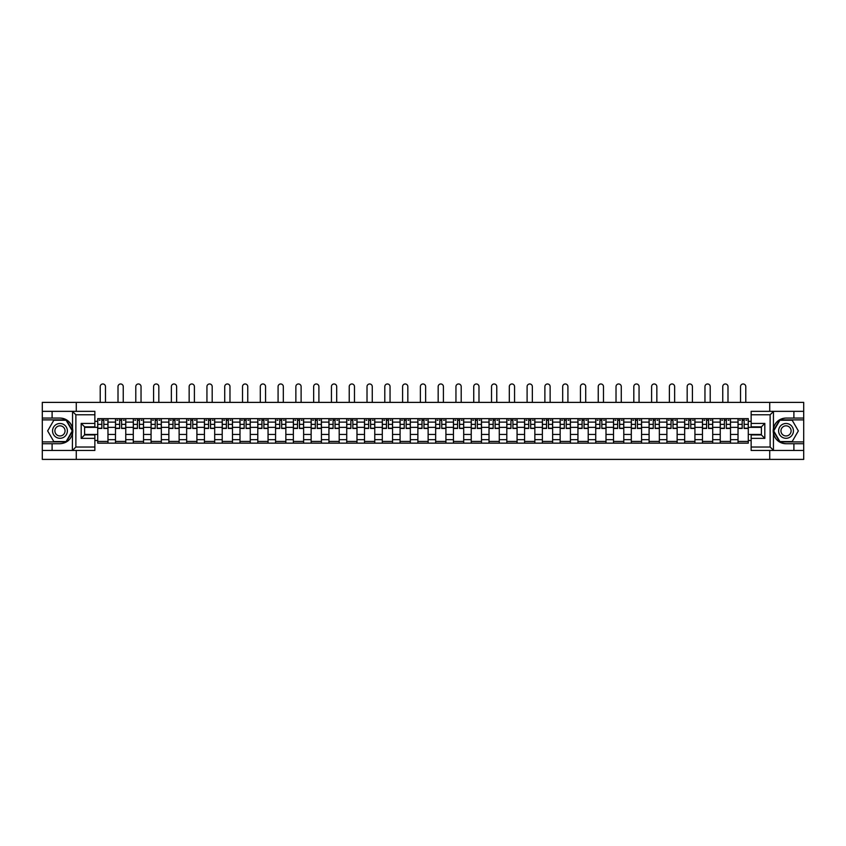 <?xml version="1.0" encoding="UTF-8"?>
<svg xmlns="http://www.w3.org/2000/svg" width="846" height="846" viewBox="0 0 846 846"><rect width="100%" height="100%" fill="white"/><g stroke="black" fill="none" stroke-linecap="round" stroke-linejoin="round"><path stroke-width="1.27" d="M94.858 414.762L75.876 414.762L72.354 411.346L94.858 411.346L94.858 426.849L84.6 426.849L84.6 434.939L94.858 434.939L94.858 450.453L72.354 450.453L72.555 428.414C70.789 422.017 66.591 418.569 59.971 418.072A12.827 12.827 0 0 1 72.555 433.374C70.789 439.783 66.591 443.23 59.971 443.727L42.3 443.727L42.3 459.399L803.7 459.399L803.7 419.891L779.674 419.891L773.318 430.9L779.674 441.898L803.7 441.898M786.029 418.072C779.409 418.569 775.211 422.017 773.445 428.414L773.445 433.374C775.211 439.783 779.409 443.23 786.029 443.727A12.827 12.827 0 0 1 773.202 430.9A12.827 12.827 0 0 1 786.029 418.072L803.7 418.072L803.7 402.389L42.3 402.389L42.3 441.898L66.326 441.898L72.682 430.9L66.326 419.891L42.3 419.891M115.5 443.156L115.5 422.112L107.971 422.112L107.971 443.156M107.971 422.112L107.971 418.643M115.5 422.112L115.5 418.643M125.758 418.643L125.758 443.156M133.287 443.156L133.287 418.643M143.545 418.643L143.545 443.156M151.074 443.156L151.074 418.643M161.332 418.643L161.332 443.156M168.862 443.156L168.862 418.643M179.119 418.643L179.119 443.156M186.649 443.156L186.649 418.643M196.906 418.643L196.906 443.156M204.436 443.156L204.436 418.643M214.694 418.643L214.694 443.156M222.212 443.156L222.212 418.643M232.481 418.643L232.481 443.156M240 443.156L240 418.643M250.268 418.643L250.268 443.156M257.787 443.156L257.787 418.643M268.055 418.643L268.055 443.156M275.574 443.156L275.574 418.643M285.842 418.643L285.842 443.156M293.361 443.156L293.361 418.643M303.629 418.643L303.629 443.156M311.148 443.156L311.148 418.643M321.417 418.643L321.417 443.156M328.935 443.156L328.935 418.643M339.193 418.643L339.193 443.156M346.723 443.156L346.723 418.643M356.98 418.643L356.98 443.156M364.51 443.156L364.51 418.643M374.767 418.643L374.767 443.156M382.297 443.156L382.297 418.643M392.555 418.643L392.555 443.156M400.084 443.156L400.084 418.643M410.342 418.643L410.342 443.156M417.871 443.156L417.871 418.643M428.129 418.643L428.129 443.156M435.658 443.156L435.658 418.643M445.916 418.643L445.916 443.156M453.445 443.156L453.445 418.643M463.703 418.643L463.703 443.156M471.233 443.156L471.233 418.643M481.49 418.643L481.49 443.156M489.02 443.156L489.02 418.643M499.277 418.643L499.277 443.156M506.807 443.156L506.807 418.643M517.065 418.643L517.065 443.156M524.583 443.156L524.583 418.643M534.852 418.643L534.852 443.156M542.371 443.156L542.371 418.643M552.639 418.643L552.639 443.156M560.158 443.156L560.158 418.643M570.426 418.643L570.426 443.156M577.945 443.156L577.945 418.643M588.213 418.643L588.213 443.156M595.732 443.156L595.732 418.643M606 418.643L606 443.156M613.519 443.156L613.519 418.643M623.788 418.643L623.788 443.156M631.306 443.156L631.306 418.643M641.564 418.643L641.564 443.156M649.094 443.156L649.094 418.643M659.351 418.643L659.351 443.156M666.881 443.156L666.881 418.643M677.138 418.643L677.138 443.156M684.668 443.156L684.668 418.643M694.926 418.643L694.926 443.156M702.455 443.156L702.455 418.643M712.713 418.643L712.713 443.156M720.242 443.156L720.242 418.643M730.5 418.643L730.5 443.156M738.029 443.156L738.029 418.643M738.029 434.432L730.5 434.432M720.242 434.432L712.713 434.432M702.455 434.432L694.926 434.432M684.668 434.432L677.138 434.432M666.881 434.432L659.351 434.432M649.094 434.432L641.564 434.432M631.306 434.432L623.788 434.432M613.519 434.432L606 434.432M595.732 434.432L588.213 434.432M577.945 434.432L570.426 434.432M560.158 434.432L552.639 434.432M542.371 434.432L534.852 434.432M524.583 434.432L517.065 434.432M506.807 434.432L499.277 434.432M489.02 434.432L481.49 434.432M471.233 434.432L463.703 434.432M453.445 434.432L445.916 434.432M435.658 434.432L428.129 434.432M417.871 434.432L410.342 434.432M400.084 434.432L392.555 434.432M382.297 434.432L374.767 434.432M364.51 434.432L356.98 434.432M346.723 434.432L339.193 434.432M328.935 434.432L321.417 434.432M311.148 434.432L303.629 434.432M293.361 434.432L285.842 434.432M275.574 434.432L268.055 434.432M257.787 434.432L250.268 434.432M240 434.432L232.481 434.432M222.212 434.432L214.694 434.432M204.436 434.432L196.906 434.432M186.649 434.432L179.119 434.432M168.862 434.432L161.332 434.432M151.074 434.432L143.545 434.432M133.287 434.432L125.758 434.432M115.5 434.432L107.971 434.432M738.029 427.357L730.5 427.357M720.242 427.357L712.713 427.357M702.455 427.357L694.926 427.357M684.668 427.357L677.138 427.357M666.881 427.357L659.351 427.357M649.094 427.357L641.564 427.357M631.306 427.357L623.788 427.357M613.519 427.357L606 427.357M595.732 427.357L588.213 427.357M577.945 427.357L570.426 427.357M560.158 427.357L552.639 427.357M542.371 427.357L534.852 427.357M524.583 427.357L517.065 427.357M506.807 427.357L499.277 427.357M489.02 427.357L481.49 427.357M471.233 427.357L463.703 427.357M453.445 427.357L445.916 427.357M435.658 427.357L428.129 427.357M417.871 427.357L410.342 427.357M400.084 427.357L392.555 427.357M382.297 427.357L374.767 427.357M364.51 427.357L356.98 427.357M346.723 427.357L339.193 427.357M328.935 427.357L321.417 427.357M311.148 427.357L303.629 427.357M293.361 427.357L285.842 427.357M275.574 427.357L268.055 427.357M257.787 427.357L250.268 427.357M240 427.357L232.481 427.357M222.212 427.357L214.694 427.357M204.436 427.357L196.906 427.357M186.649 427.357L179.119 427.357M168.862 427.357L161.332 427.357M151.074 427.357L143.545 427.357M133.287 427.357L125.758 427.357M115.5 427.357L107.971 427.357M84.6 434.432L97.713 434.432L97.713 427.357L84.6 427.357M94.858 421.319L97.713 421.319L97.713 427.357M748.287 427.357L748.287 434.432L761.4 434.432L761.4 427.357L748.287 427.357L748.287 418.643L97.713 418.643L97.713 421.319M748.287 421.319L751.142 421.319M751.142 440.47L748.287 440.47L748.287 434.432M97.713 434.432L97.713 443.156L748.287 443.156L748.287 440.47M97.713 440.47L94.858 440.47M769.723 459.399L769.723 450.453M769.723 411.346L769.723 402.389M76.277 459.399L76.277 450.453M76.277 411.346L76.277 402.389M107.971 441.443L97.713 441.443M101.869 420.346L103.815 420.346M125.758 441.443L115.5 441.443M119.656 420.346L121.602 420.346M143.545 441.443L133.287 441.443M137.443 420.346L139.389 420.346M161.332 441.443L151.074 441.443M155.23 420.346L157.176 420.346M179.119 441.443L168.862 441.443M173.018 420.346L174.953 420.346M196.906 441.443L186.649 441.443M190.805 420.346L192.74 420.346M214.694 441.443L204.436 441.443M208.592 420.346L210.527 420.346M232.481 441.443L222.212 441.443M226.379 420.346L228.314 420.346M250.268 441.443L240 441.443M244.166 420.346L246.101 420.346M268.055 441.443L257.787 441.443M261.953 420.346L263.889 420.346M285.842 441.443L275.574 441.443M279.74 420.346L281.676 420.346M303.629 441.443L293.361 441.443M297.528 420.346L299.463 420.346M321.417 441.443L311.148 441.443M315.315 420.346L317.25 420.346M339.193 441.443L328.935 441.443M333.102 420.346L335.037 420.346M356.98 441.443L346.723 441.443M350.889 420.346L352.824 420.346M374.767 441.443L364.51 441.443M368.676 420.346L370.611 420.346M392.555 441.443L382.297 441.443M386.453 420.346L388.399 420.346M410.342 441.443L400.084 441.443M404.24 420.346L406.186 420.346M428.129 441.443L417.871 441.443M422.027 420.346L423.973 420.346M445.916 441.443L435.658 441.443M439.814 420.346L441.76 420.346M463.703 441.443L453.445 441.443M457.601 420.346L459.547 420.346M481.49 441.443L471.233 441.443M475.389 420.346L477.324 420.346M499.277 441.443L489.02 441.443M493.176 420.346L495.111 420.346M517.065 441.443L506.807 441.443M510.963 420.346L512.898 420.346M534.852 441.443L524.583 441.443M528.75 420.346L530.685 420.346M552.639 441.443L542.371 441.443M546.537 420.346L548.472 420.346M570.426 441.443L560.158 441.443M564.324 420.346L566.26 420.346M588.213 441.443L577.945 441.443M582.111 420.346L584.047 420.346M606 441.443L595.732 441.443M599.899 420.346L601.834 420.346M623.788 441.443L613.519 441.443M617.686 420.346L619.621 420.346M641.564 441.443L631.306 441.443M635.473 420.346L637.408 420.346M659.351 441.443L649.094 441.443M653.26 420.346L655.195 420.346M677.138 441.443L666.881 441.443M671.047 420.346L672.982 420.346M694.926 441.443L684.668 441.443M688.824 420.346L690.77 420.346M712.713 441.443L702.455 441.443M706.611 420.346L708.557 420.346M730.5 441.443L720.242 441.443M724.398 420.346L726.344 420.346M748.287 441.443L738.029 441.443M742.185 420.346L744.131 420.346M105.464 402.389L105.464 386.601A2.623 2.623 87.3 0 0 102.842 383.978A2.623 2.623 87.3 0 0 100.219 386.601L100.219 402.389M103.815 428.446L103.815 418.749L107.918 418.749L107.918 428.446L103.815 428.446M101.869 420.24L103.815 420.24M99.246 420.24L100.05 420.24M105.634 420.24L106.437 420.24M101.869 418.749L97.766 418.749L97.766 428.446L101.869 428.446L101.869 418.749L103.815 418.749M123.252 402.389L123.252 386.601A2.623 2.623 87.3 0 0 120.629 383.978A2.623 2.623 87.3 0 0 118.006 386.601L118.006 402.389M121.602 428.446L121.602 418.749L125.705 418.749L125.705 428.446L121.602 428.446M119.656 420.24L121.602 420.24M117.034 420.24L117.837 420.24M123.421 420.24L124.225 420.24M119.656 418.749L115.553 418.749L115.553 428.446L119.656 428.446L119.656 418.749L121.602 418.749M141.039 402.389L141.039 386.601A2.623 2.623 87.3 0 0 138.416 383.978A2.623 2.623 87.3 0 0 135.794 386.601L135.794 402.389M139.389 428.446L139.389 418.749L143.492 418.749L143.492 428.446L139.389 428.446M137.443 420.24L139.389 420.24M134.821 420.24L135.624 420.24M141.208 420.24L142.012 420.24M137.443 418.749L133.34 418.749L133.34 428.446L137.443 428.446L137.443 418.749L139.389 418.749M52.103 443.727L52.103 450.453L42.3 450.453M72.354 450.453L52.103 450.453M42.3 443.727L42.3 441.898M72.354 411.346L52.103 411.346L52.103 418.072L42.3 418.072M52.103 411.346L42.3 411.346M59.971 418.072L52.103 418.072M84.6 426.849L81.184 423.423L94.858 423.423M94.858 438.365L81.184 438.365L84.6 434.939M72.555 450.347L75.876 447.026L94.858 447.026M773.646 411.346L770.124 414.762L751.142 414.762L751.142 411.346L803.7 411.346M793.897 418.072L793.897 411.346M751.142 447.026L770.124 447.026L773.646 450.453L751.142 450.453L751.142 434.939L761.4 434.939L761.4 426.849L751.142 426.849L751.142 414.762M803.7 418.072L803.7 419.891M773.646 450.453L793.897 450.453L793.897 443.727L803.7 443.727M793.897 450.453L803.7 450.453M786.029 443.727L793.897 443.727M761.4 434.939L764.816 438.365L751.142 438.365M751.142 423.423L764.816 423.423L761.4 426.849M52.558 430.9A7.413 7.413 0 0 0 59.971 438.302A7.413 7.413 0 0 0 67.384 430.9A7.413 7.413 0 0 0 59.971 423.486A7.413 7.413 0 0 0 52.558 430.9M54.895 430.9A5.076 5.076 0 0 0 59.971 435.965A5.076 5.076 0 0 0 65.047 430.9A5.076 5.076 0 0 0 59.971 425.824A5.076 5.076 0 0 0 54.895 430.9M66.125 420.24L72.28 430.9L66.125 441.559L53.816 441.559L47.662 430.9L53.816 420.24L66.125 420.24M778.616 430.9A7.413 7.413 0 0 0 786.029 438.302A7.413 7.413 0 0 0 793.442 430.9A7.413 7.413 0 0 0 786.029 423.486A7.413 7.413 0 0 0 778.616 430.9M780.953 430.9A5.076 5.076 0 0 0 786.029 435.965A5.076 5.076 0 0 0 791.105 430.9A5.076 5.076 0 0 0 786.029 425.824A5.076 5.076 0 0 0 780.953 430.9M792.184 420.24L798.338 430.9L792.184 441.559L779.875 441.559L773.72 430.9L779.875 420.24L792.184 420.24M158.826 402.389L158.826 386.601A2.623 2.623 87.3 0 0 156.203 383.978A2.623 2.623 87.3 0 0 153.581 386.601L153.581 402.389M157.176 428.446L157.176 418.749L161.279 418.749L161.279 428.446L157.176 428.446M155.23 420.24L157.176 420.24M152.608 420.24L153.412 420.24M158.995 420.24L159.799 420.24M155.23 418.749L151.127 418.749L151.127 428.446L155.23 428.446L155.23 418.749L157.176 418.749M176.613 402.389L176.613 386.601A2.623 2.623 87.3 0 0 173.99 383.978A2.623 2.623 87.3 0 0 171.368 386.601L171.368 402.389M174.953 428.446L174.953 418.749L179.066 418.749L179.066 428.446L174.953 428.446M173.018 420.24L174.953 420.24M170.395 420.24L171.199 420.24M176.782 420.24L177.575 420.24M173.018 418.749L168.914 418.749L168.914 428.446L173.018 428.446L173.018 418.749L174.953 418.749M194.4 402.389L194.4 386.601A2.623 2.623 87.3 0 0 191.778 383.978A2.623 2.623 87.3 0 0 189.155 386.601L189.155 402.389M192.74 428.446L192.74 418.749L196.854 418.749L196.854 428.446L192.74 428.446M190.805 420.24L192.74 420.24M188.182 420.24L188.986 420.24M194.569 420.24L195.363 420.24M190.805 418.749L186.702 418.749L186.702 428.446L190.805 428.446L190.805 418.749L192.74 418.749M212.187 402.389L212.187 386.601A2.623 2.623 87.3 0 0 209.565 383.978A2.623 2.623 87.3 0 0 206.942 386.601L206.942 402.389M210.527 428.446L210.527 418.749L214.63 418.749L214.63 428.446L210.527 428.446M208.592 420.24L210.527 420.24M205.969 420.24L206.773 420.24M212.357 420.24L213.15 420.24M208.592 418.749L204.489 418.749L204.489 428.446L208.592 428.446L208.592 418.749L210.527 418.749M229.975 402.389L229.975 386.601A2.623 2.623 87.3 0 0 227.352 383.978A2.623 2.623 87.3 0 0 224.729 386.601L224.729 402.389M228.314 428.446L228.314 418.749L232.417 418.749L232.417 428.446L228.314 428.446M226.379 420.24L228.314 420.24M223.756 420.24L224.56 420.24M230.144 420.24L230.937 420.24M226.379 418.749L222.276 418.749L222.276 428.446L226.379 428.446L226.379 418.749L228.314 418.749M247.762 402.389L247.762 386.601A2.623 2.623 87.3 0 0 245.139 383.978A2.623 2.623 87.3 0 0 242.516 386.601L242.516 402.389M246.101 428.446L246.101 418.749L250.205 418.749L250.205 428.446L246.101 428.446M244.166 420.24L246.101 420.24M241.544 420.24L242.337 420.24M247.931 420.24L248.724 420.24M244.166 418.749L240.063 418.749L240.063 428.446L244.166 428.446L244.166 418.749L246.101 418.749M265.549 402.389L265.549 386.601A2.623 2.623 87.3 0 0 262.926 383.978A2.623 2.623 87.3 0 0 260.304 386.601L260.304 402.389M263.889 428.446L263.889 418.749L267.992 418.749L267.992 428.446L263.889 428.446M261.953 420.24L263.889 420.24M259.331 420.24L260.124 420.24M265.718 420.24L266.511 420.24M261.953 418.749L257.85 418.749L257.85 428.446L261.953 428.446L261.953 418.749L263.889 418.749M283.325 402.389L283.325 386.601A2.623 2.623 87.3 0 0 280.703 383.978A2.623 2.623 87.3 0 0 278.08 386.601L278.08 402.389M281.676 428.446L281.676 418.749L285.779 418.749L285.779 428.446L281.676 428.446M279.74 420.24L281.676 420.24M277.118 420.24L277.911 420.24M283.505 420.24L284.298 420.24M279.74 418.749L275.637 418.749L275.637 428.446L279.74 428.446L279.74 418.749L281.676 418.749M301.113 402.389L301.113 386.601A2.623 2.623 87.3 0 0 298.49 383.978A2.623 2.623 87.3 0 0 295.867 386.601L295.867 402.389M299.463 428.446L299.463 418.749L303.566 418.749L303.566 428.446L299.463 428.446M297.528 420.24L299.463 420.24M294.905 420.24L295.698 420.24M301.292 420.24L302.085 420.24M297.528 418.749L293.425 418.749L293.425 428.446L297.528 428.446L297.528 418.749L299.463 418.749M318.9 402.389L318.9 386.601A2.623 2.623 87.3 0 0 316.277 383.978A2.623 2.623 87.3 0 0 313.655 386.601L313.655 402.389M317.25 428.446L317.25 418.749L321.353 418.749L321.353 428.446L317.25 428.446M315.315 420.24L317.25 420.24M312.692 420.24L313.485 420.24M319.079 420.24L319.873 420.24M315.315 418.749L311.212 418.749L311.212 428.446L315.315 428.446L315.315 418.749L317.25 418.749M336.687 402.389L336.687 386.601A2.623 2.623 87.3 0 0 334.064 383.978A2.623 2.623 87.3 0 0 331.442 386.601L331.442 402.389M335.037 428.446L335.037 418.749L339.14 418.749L339.14 428.446L335.037 428.446M333.102 420.24L335.037 420.24M330.479 420.24L331.272 420.24M336.856 420.24L337.66 420.24M333.102 418.749L328.999 418.749L328.999 428.446L333.102 428.446L333.102 418.749L335.037 418.749M354.474 402.389L354.474 386.601A2.623 2.623 87.3 0 0 351.851 383.978A2.623 2.623 87.3 0 0 349.229 386.601L349.229 402.389M352.824 428.446L352.824 418.749L356.927 418.749L356.927 428.446L352.824 428.446M350.889 420.24L352.824 420.24M348.266 420.24L349.06 420.24M354.643 420.24L355.447 420.24M350.889 418.749L346.775 418.749L346.775 428.446L350.889 428.446L350.889 418.749L352.824 418.749M372.261 402.389L372.261 386.601A2.623 2.623 87.3 0 0 369.639 383.978A2.623 2.623 87.3 0 0 367.016 386.601L367.016 402.389M370.611 428.446L370.611 418.749L374.715 418.749L374.715 428.446L370.611 428.446M368.676 420.24L370.611 420.24M366.054 420.24L366.847 420.24M372.43 420.24L373.234 420.24M368.676 418.749L364.563 418.749L364.563 428.446L368.676 428.446L368.676 418.749L370.611 418.749M390.048 402.389L390.048 386.601A2.623 2.623 87.3 0 0 387.426 383.978A2.623 2.623 87.3 0 0 384.803 386.601L384.803 402.389M388.399 428.446L388.399 418.749L392.502 418.749L392.502 428.446L388.399 428.446M386.453 420.24L388.399 420.24M383.83 420.24L384.634 420.24M390.218 420.24L391.021 420.24M386.453 418.749L382.35 418.749L382.35 428.446L386.453 428.446L386.453 418.749L388.399 418.749M407.835 402.389L407.835 386.601A2.623 2.623 87.3 0 0 405.213 383.978A2.623 2.623 87.3 0 0 402.59 386.601L402.59 402.389M406.186 428.446L406.186 418.749L410.289 418.749L410.289 428.446L406.186 428.446M404.24 420.24L406.186 420.24M401.617 420.24L402.421 420.24M408.005 420.24L408.808 420.24M404.24 418.749L400.137 418.749L400.137 428.446L404.24 428.446L404.24 418.749L406.186 418.749M425.623 402.389L425.623 386.601A2.623 2.623 87.3 0 0 423 383.978A2.623 2.623 87.3 0 0 420.377 386.601L420.377 402.389M423.973 428.446L423.973 418.749L428.076 418.749L428.076 428.446L423.973 428.446M422.027 420.24L423.973 420.24M419.405 420.24L420.208 420.24M425.792 420.24L426.596 420.24M422.027 418.749L417.924 418.749L417.924 428.446L422.027 428.446L422.027 418.749L423.973 418.749M443.41 402.389L443.41 386.601A2.623 2.623 87.3 0 0 440.787 383.978A2.623 2.623 87.3 0 0 438.165 386.601L438.165 402.389M441.76 428.446L441.76 418.749L445.863 418.749L445.863 428.446L441.76 428.446M439.814 420.24L441.76 420.24M437.192 420.24L437.995 420.24M443.579 420.24L444.383 420.24M439.814 418.749L435.711 418.749L435.711 428.446L439.814 428.446L439.814 418.749L441.76 418.749M461.197 402.389L461.197 386.601A2.623 2.623 87.3 0 0 458.574 383.978A2.623 2.623 87.3 0 0 455.952 386.601L455.952 402.389M459.547 428.446L459.547 418.749L463.65 418.749L463.65 428.446L459.547 428.446M457.601 420.24L459.547 420.24M454.979 420.24L455.783 420.24M461.366 420.24L462.17 420.24M457.601 418.749L453.498 418.749L453.498 428.446L457.601 428.446L457.601 418.749L459.547 418.749M478.984 402.389L478.984 386.601A2.623 2.623 87.3 0 0 476.361 383.978A2.623 2.623 87.3 0 0 473.739 386.601L473.739 402.389M477.324 428.446L477.324 418.749L481.437 418.749L481.437 428.446L477.324 428.446M475.389 420.24L477.324 420.24M472.766 420.24L473.57 420.24M479.153 420.24L479.946 420.24M475.389 418.749L471.285 418.749L471.285 428.446L475.389 428.446L475.389 418.749L477.324 418.749M496.771 402.389L496.771 386.601A2.623 2.623 87.3 0 0 494.149 383.978A2.623 2.623 87.3 0 0 491.526 386.601L491.526 402.389M495.111 428.446L495.111 418.749L499.225 418.749L499.225 428.446L495.111 428.446M493.176 420.24L495.111 420.24M490.553 420.24L491.357 420.24M496.94 420.24L497.734 420.24M493.176 418.749L489.073 418.749L489.073 428.446L493.176 428.446L493.176 418.749L495.111 418.749M514.558 402.389L514.558 386.601A2.623 2.623 87.3 0 0 511.936 383.978A2.623 2.623 87.3 0 0 509.313 386.601L509.313 402.389M512.898 428.446L512.898 418.749L517.001 418.749L517.001 428.446L512.898 428.446M510.963 420.24L512.898 420.24M508.34 420.24L509.144 420.24M514.728 420.24L515.521 420.24M510.963 418.749L506.86 418.749L506.86 428.446L510.963 428.446L510.963 418.749L512.898 418.749M532.346 402.389L532.346 386.601A2.623 2.623 87.3 0 0 529.723 383.978A2.623 2.623 87.3 0 0 527.1 386.601L527.1 402.389M530.685 428.446L530.685 418.749L534.788 418.749L534.788 428.446L530.685 428.446M528.75 420.24L530.685 420.24M526.127 420.24L526.921 420.24M532.515 420.24L533.308 420.24M528.75 418.749L524.647 418.749L524.647 428.446L528.75 428.446L528.75 418.749L530.685 418.749M550.133 402.389L550.133 386.601A2.623 2.623 87.3 0 0 547.51 383.978A2.623 2.623 87.3 0 0 544.887 386.601L544.887 402.389M548.472 428.446L548.472 418.749L552.575 418.749L552.575 428.446L548.472 428.446M546.537 420.24L548.472 420.24M543.915 420.24L544.708 420.24M550.302 420.24L551.095 420.24M546.537 418.749L542.434 418.749L542.434 428.446L546.537 428.446L546.537 418.749L548.472 418.749M567.92 402.389L567.92 386.601A2.623 2.623 87.3 0 0 565.297 383.978A2.623 2.623 87.3 0 0 562.675 386.601L562.675 402.389M566.26 428.446L566.26 418.749L570.363 418.749L570.363 428.446L566.26 428.446M564.324 420.24L566.26 420.24M561.702 420.24L562.495 420.24M568.089 420.24L568.882 420.24M564.324 418.749L560.221 418.749L560.221 428.446L564.324 428.446L564.324 418.749L566.26 418.749M585.696 402.389L585.696 386.601A2.623 2.623 87.3 0 0 583.074 383.978A2.623 2.623 87.3 0 0 580.451 386.601L580.451 402.389M584.047 428.446L584.047 418.749L588.15 418.749L588.15 428.446L584.047 428.446M582.111 420.24L584.047 420.24M579.489 420.24L580.282 420.24M585.876 420.24L586.669 420.24M582.111 418.749L578.008 418.749L578.008 428.446L582.111 428.446L582.111 418.749L584.047 418.749M603.484 402.389L603.484 386.601A2.623 2.623 87.3 0 0 600.861 383.978A2.623 2.623 87.3 0 0 598.238 386.601L598.238 402.389M601.834 428.446L601.834 418.749L605.937 418.749L605.937 428.446L601.834 428.446M599.899 420.24L601.834 420.24M597.276 420.24L598.069 420.24M603.663 420.24L604.456 420.24M599.899 418.749L595.796 418.749L595.796 428.446L599.899 428.446L599.899 418.749L601.834 418.749M621.271 402.389L621.271 386.601A2.623 2.623 87.3 0 0 618.648 383.978A2.623 2.623 87.3 0 0 616.025 386.601L616.025 402.389M619.621 428.446L619.621 418.749L623.724 418.749L623.724 428.446L619.621 428.446M617.686 420.24L619.621 420.24M615.063 420.24L615.856 420.24M621.44 420.24L622.244 420.24M617.686 418.749L613.583 418.749L613.583 428.446L617.686 428.446L617.686 418.749L619.621 418.749M639.058 402.389L639.058 386.601A2.623 2.623 87.3 0 0 636.435 383.978A2.623 2.623 87.3 0 0 633.813 386.601L633.813 402.389M637.408 428.446L637.408 418.749L641.511 418.749L641.511 428.446L637.408 428.446M635.473 420.24L637.408 420.24M632.85 420.24L633.643 420.24M639.227 420.24L640.031 420.24M635.473 418.749L631.37 418.749L631.37 428.446L635.473 428.446L635.473 418.749L637.408 418.749M656.845 402.389L656.845 386.601A2.623 2.623 87.3 0 0 654.222 383.978A2.623 2.623 87.3 0 0 651.6 386.601L651.6 402.389M655.195 428.446L655.195 418.749L659.298 418.749L659.298 428.446L655.195 428.446M653.26 420.24L655.195 420.24M650.637 420.24L651.431 420.24M657.014 420.24L657.818 420.24M653.26 418.749L649.146 418.749L649.146 428.446L653.26 428.446L653.26 418.749L655.195 418.749M674.632 402.389L674.632 386.601A2.623 2.623 87.3 0 0 672.01 383.978A2.623 2.623 87.3 0 0 669.387 386.601L669.387 402.389M672.982 428.446L672.982 418.749L677.086 418.749L677.086 428.446L672.982 428.446M671.047 420.24L672.982 420.24M668.425 420.24L669.218 420.24M674.801 420.24L675.605 420.24M671.047 418.749L666.934 418.749L666.934 428.446L671.047 428.446L671.047 418.749L672.982 418.749M692.419 402.389L692.419 386.601A2.623 2.623 87.3 0 0 689.797 383.978A2.623 2.623 87.3 0 0 687.174 386.601L687.174 402.389M690.77 428.446L690.77 418.749L694.873 418.749L694.873 428.446L690.77 428.446M688.824 420.24L690.77 420.24M686.201 420.24L687.005 420.24M692.588 420.24L693.392 420.24M688.824 418.749L684.721 418.749L684.721 428.446L688.824 428.446L688.824 418.749L690.77 418.749M710.206 402.389L710.206 386.601A2.623 2.623 87.3 0 0 707.584 383.978A2.623 2.623 87.3 0 0 704.961 386.601L704.961 402.389M708.557 428.446L708.557 418.749L712.66 418.749L712.66 428.446L708.557 428.446M706.611 420.24L708.557 420.24M703.988 420.24L704.792 420.24M710.376 420.24L711.179 420.24M706.611 418.749L702.508 418.749L702.508 428.446L706.611 428.446L706.611 418.749L708.557 418.749M727.994 402.389L727.994 386.601A2.623 2.623 87.3 0 0 725.371 383.978A2.623 2.623 87.3 0 0 722.748 386.601L722.748 402.389M726.344 428.446L726.344 418.749L730.447 418.749L730.447 428.446L726.344 428.446M724.398 420.24L726.344 420.24M721.775 420.24L722.579 420.24M728.163 420.24L728.966 420.24M724.398 418.749L720.295 418.749L720.295 428.446L724.398 428.446L724.398 418.749L726.344 418.749M745.781 402.389L745.781 386.601A2.623 2.623 87.3 0 0 743.158 383.978A2.623 2.623 87.3 0 0 740.536 386.601L740.536 402.389M744.131 428.446L744.131 418.749L748.234 418.749L748.234 428.446L744.131 428.446M742.185 420.24L744.131 420.24M739.563 420.24L740.366 420.24M745.95 420.24L746.754 420.24M742.185 418.749L738.082 418.749L738.082 428.446L742.185 428.446L742.185 418.749L744.131 418.749M720.242 422.112L712.713 422.112M702.455 422.112L694.926 422.112M684.668 422.112L677.138 422.112M666.881 422.112L659.351 422.112M649.094 422.112L641.564 422.112M631.306 422.112L623.788 422.112M613.519 422.112L606 422.112M595.732 422.112L588.213 422.112M577.945 422.112L570.426 422.112M560.158 422.112L552.639 422.112M542.371 422.112L534.852 422.112M524.583 422.112L517.065 422.112M506.807 422.112L499.277 422.112M489.02 422.112L481.49 422.112M471.233 422.112L463.703 422.112M453.445 422.112L445.916 422.112M435.658 422.112L428.129 422.112M417.871 422.112L410.342 422.112M400.084 422.112L392.555 422.112M382.297 422.112L374.767 422.112M364.51 422.112L356.98 422.112M346.723 422.112L339.193 422.112M328.935 422.112L321.417 422.112M311.148 422.112L303.629 422.112M293.361 422.112L285.842 422.112M275.574 422.112L268.055 422.112M257.787 422.112L250.268 422.112M240 422.112L232.481 422.112M222.212 422.112L214.694 422.112M204.436 422.112L196.906 422.112M186.649 422.112L179.119 422.112M168.862 422.112L161.332 422.112M151.074 422.112L143.545 422.112M133.287 422.112L125.758 422.112M738.029 422.112L730.5 422.112M720.242 439.677L712.713 439.677M702.455 439.677L694.926 439.677M684.668 439.677L677.138 439.677M666.881 439.677L659.351 439.677M649.094 439.677L641.564 439.677M631.306 439.677L623.788 439.677M613.519 439.677L606 439.677M595.732 439.677L588.213 439.677M577.945 439.677L570.426 439.677M560.158 439.677L552.639 439.677M542.371 439.677L534.852 439.677M524.583 439.677L517.065 439.677M506.807 439.677L499.277 439.677M489.02 439.677L481.49 439.677M471.233 439.677L463.703 439.677M453.445 439.677L445.916 439.677M435.658 439.677L428.129 439.677M417.871 439.677L410.342 439.677M400.084 439.677L392.555 439.677M382.297 439.677L374.767 439.677M364.51 439.677L356.98 439.677M346.723 439.677L339.193 439.677M328.935 439.677L321.417 439.677M311.148 439.677L303.629 439.677M293.361 439.677L285.842 439.677M275.574 439.677L268.055 439.677M257.787 439.677L250.268 439.677M240 439.677L232.481 439.677M222.212 439.677L214.694 439.677M204.436 439.677L196.906 439.677M186.649 439.677L179.119 439.677M168.862 439.677L161.332 439.677M151.074 439.677L143.545 439.677M133.287 439.677L125.758 439.677M115.5 439.677L107.971 439.677M738.029 439.677L730.5 439.677M103.815 428.203L107.918 428.203M103.815 424.354L107.918 424.354M97.766 428.203L101.869 428.203M97.766 424.354L101.869 424.354M121.602 428.203L125.705 428.203M121.602 424.354L125.705 424.354M115.553 428.203L119.656 428.203M115.553 424.354L119.656 424.354M139.389 428.203L143.492 428.203M139.389 424.354L143.492 424.354M133.34 428.203L137.443 428.203M133.34 424.354L137.443 424.354M72.555 428.414L72.555 411.442M75.876 414.762L75.876 447.026M81.184 438.365L81.184 423.423M773.445 411.442L773.445 428.414M773.445 433.374L773.445 450.347M770.124 447.026L770.124 414.762M764.816 423.423L764.816 438.365M157.176 428.203L161.279 428.203M157.176 424.354L161.279 424.354M151.127 428.203L155.23 428.203M151.127 424.354L155.23 424.354M174.953 428.203L179.066 428.203M174.953 424.354L179.066 424.354M168.914 428.203L173.018 428.203M168.914 424.354L173.018 424.354M192.74 428.203L196.854 428.203M192.74 424.354L196.854 424.354M186.702 428.203L190.805 428.203M186.702 424.354L190.805 424.354M210.527 428.203L214.63 428.203M210.527 424.354L214.63 424.354M204.489 428.203L208.592 428.203M204.489 424.354L208.592 424.354M228.314 428.203L232.417 428.203M228.314 424.354L232.417 424.354M222.276 428.203L226.379 428.203M222.276 424.354L226.379 424.354M246.101 428.203L250.205 428.203M246.101 424.354L250.205 424.354M240.063 428.203L244.166 428.203M240.063 424.354L244.166 424.354M263.889 428.203L267.992 428.203M263.889 424.354L267.992 424.354M257.85 428.203L261.953 428.203M257.85 424.354L261.953 424.354M281.676 428.203L285.779 428.203M281.676 424.354L285.779 424.354M275.637 428.203L279.74 428.203M275.637 424.354L279.74 424.354M299.463 428.203L303.566 428.203M299.463 424.354L303.566 424.354M293.425 428.203L297.528 428.203M293.425 424.354L297.528 424.354M317.25 428.203L321.353 428.203M317.25 424.354L321.353 424.354M311.212 428.203L315.315 428.203M311.212 424.354L315.315 424.354M335.037 428.203L339.14 428.203M335.037 424.354L339.14 424.354M328.999 428.203L333.102 428.203M328.999 424.354L333.102 424.354M352.824 428.203L356.927 428.203M352.824 424.354L356.927 424.354M346.775 428.203L350.889 428.203M346.775 424.354L350.889 424.354M370.611 428.203L374.715 428.203M370.611 424.354L374.715 424.354M364.563 428.203L368.676 428.203M364.563 424.354L368.676 424.354M388.399 428.203L392.502 428.203M388.399 424.354L392.502 424.354M382.35 428.203L386.453 428.203M382.35 424.354L386.453 424.354M406.186 428.203L410.289 428.203M406.186 424.354L410.289 424.354M400.137 428.203L404.24 428.203M400.137 424.354L404.24 424.354M423.973 428.203L428.076 428.203M423.973 424.354L428.076 424.354M417.924 428.203L422.027 428.203M417.924 424.354L422.027 424.354M441.76 428.203L445.863 428.203M441.76 424.354L445.863 424.354M435.711 428.203L439.814 428.203M435.711 424.354L439.814 424.354M459.547 428.203L463.65 428.203M459.547 424.354L463.65 424.354M453.498 428.203L457.601 428.203M453.498 424.354L457.601 424.354M477.324 428.203L481.437 428.203M477.324 424.354L481.437 424.354M471.285 428.203L475.389 428.203M471.285 424.354L475.389 424.354M495.111 428.203L499.225 428.203M495.111 424.354L499.225 424.354M489.073 428.203L493.176 428.203M489.073 424.354L493.176 424.354M512.898 428.203L517.001 428.203M512.898 424.354L517.001 424.354M506.86 428.203L510.963 428.203M506.86 424.354L510.963 424.354M530.685 428.203L534.788 428.203M530.685 424.354L534.788 424.354M524.647 428.203L528.75 428.203M524.647 424.354L528.75 424.354M548.472 428.203L552.575 428.203M548.472 424.354L552.575 424.354M542.434 428.203L546.537 428.203M542.434 424.354L546.537 424.354M566.26 428.203L570.363 428.203M566.26 424.354L570.363 424.354M560.221 428.203L564.324 428.203M560.221 424.354L564.324 424.354M584.047 428.203L588.15 428.203M584.047 424.354L588.15 424.354M578.008 428.203L582.111 428.203M578.008 424.354L582.111 424.354M601.834 428.203L605.937 428.203M601.834 424.354L605.937 424.354M595.796 428.203L599.899 428.203M595.796 424.354L599.899 424.354M619.621 428.203L623.724 428.203M619.621 424.354L623.724 424.354M613.583 428.203L617.686 428.203M613.583 424.354L617.686 424.354M637.408 428.203L641.511 428.203M637.408 424.354L641.511 424.354M631.37 428.203L635.473 428.203M631.37 424.354L635.473 424.354M655.195 428.203L659.298 428.203M655.195 424.354L659.298 424.354M649.146 428.203L653.26 428.203M649.146 424.354L653.26 424.354M672.982 428.203L677.086 428.203M672.982 424.354L677.086 424.354M666.934 428.203L671.047 428.203M666.934 424.354L671.047 424.354M690.77 428.203L694.873 428.203M690.77 424.354L694.873 424.354M684.721 428.203L688.824 428.203M684.721 424.354L688.824 424.354M708.557 428.203L712.66 428.203M708.557 424.354L712.66 424.354M702.508 428.203L706.611 428.203M702.508 424.354L706.611 424.354M726.344 428.203L730.447 428.203M726.344 424.354L730.447 424.354M720.295 428.203L724.398 428.203M720.295 424.354L724.398 424.354M744.131 428.203L748.234 428.203M744.131 424.354L748.234 424.354M738.082 428.203L742.185 428.203M738.082 424.354L742.185 424.354"/></g></svg>
